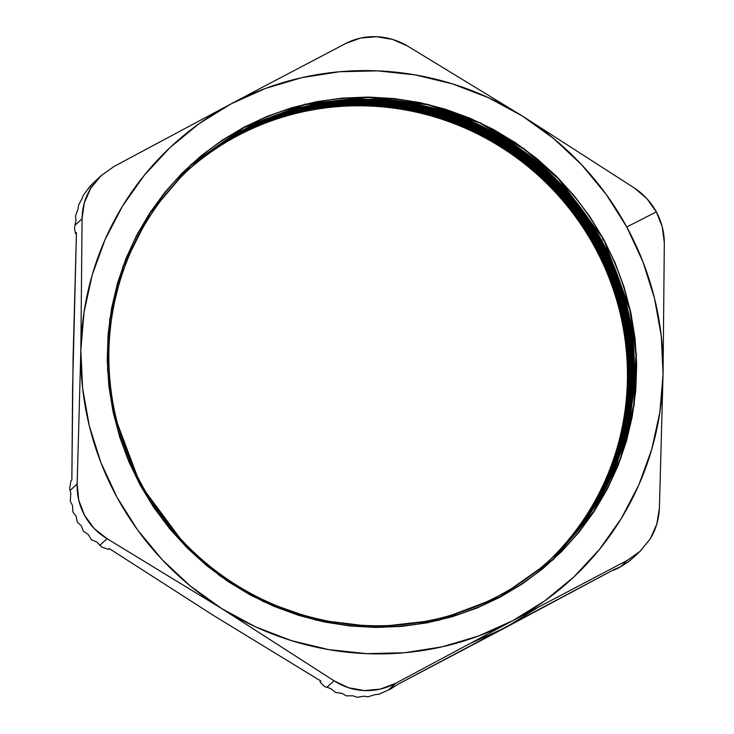 <?xml version="1.0" encoding="UTF-8"?>
<svg xmlns="http://www.w3.org/2000/svg" width="734" height="734" viewBox="0 0 734 734"><rect width="100%" height="100%" fill="white"/><g stroke="black" fill="none" stroke-linecap="round" stroke-linejoin="round"><path stroke-width="1.1" d="M72.593 388.249L76.446 232.696L75.529 233.55L74.51 228.329L74.987 225.32L82.089 218.723L80.832 350.201L77.171 483.917L70.115 490.468L69.684 488.294L70.941 480.963L71.859 480.109L72.593 388.249M470.622 643.268L505.093 627.827L614.321 569.419L613.404 570.272L617.753 568.419L620.514 566.767L627.57 560.207L640.305 551.133L650.287 538.793L640.002 551.418L627.57 560.207L512.827 620.643A294.719 288.058 -132.9 0 1 221.714 608.587L333.998 680.757L348.531 687.74L364.422 690.575L380.524 689.052L395.672 683.308C385.699 688.584 375.285 691.006 364.422 690.575C353.54 690.107 343.402 686.841 333.998 680.757L326.942 687.308L330.731 688.538L335.511 692.446L342.044 693.382L346.31 695.887L352.861 695.777L357.155 697.3L363.715 696.227L368.028 696.786L374.615 694.731L378.937 694.245L388.57 689.905L395.672 683.308L512.827 620.643A294.719 288.058 -132.9 0 0 663.059 374.303L659.398 508.02C658.912 519.333 655.875 529.59 650.287 538.793L656.802 524.058L659.398 508.02L663.059 374.303A294.719 288.058 -132.9 0 0 626.763 226.989L656.334 211.878C650.994 202.171 643.7 194.235 634.46 188.078L522.186 115.908A294.719 288.058 -132.9 0 1 626.763 226.989L656.334 211.878L646.819 198.593L634.46 188.078L522.186 115.908L407.489 45.985L392.525 39.407L376.496 36.7C387.368 37.159 397.7 40.26 407.489 45.985L522.186 115.908L488.339 97.64L452.511 83.896L415.297 74.914L377.349 70.849L339.301 71.767L301.821 77.657L265.534 88.419L231.072 103.861L113.917 166.535L100.751 176.004L90.621 188.482L101.063 175.72L113.917 166.535L231.072 103.861L199.015 123.725L169.921 147.672L144.277 175.298L122.532 206.116L105.063 239.605L92.154 275.186L84.034 312.271L80.832 350.201L82.621 388.341L89.355 426.032L100.925 462.631L117.137 497.514L137.708 530.086L162.278 559.785L190.445 586.099L221.714 608.587L333.998 680.757L326.942 687.308L324.226 686.354L319.996 681.932L320.914 681.079L213.979 615.771L109.155 548.509L108.237 549.362L101.723 547.059L99.916 545.252L107.017 538.664L221.714 608.587L255.551 626.864L291.38 640.608L328.593 649.59L366.541 653.655L404.59 652.737L442.079 646.847L478.357 636.084L512.827 620.643L627.57 560.207L620.514 566.767L614.321 569.419L397.975 684.271L388.57 689.905L395.672 683.308L512.827 620.643L544.885 600.779L573.979 576.823L599.614 549.206L621.359 518.388L638.837 484.899L651.746 449.309L659.866 412.233L663.059 374.303L664.316 242.826L662.297 226.98L656.334 211.878C661.6 221.631 664.252 231.944 664.316 242.826L663.059 374.303L661.279 336.163L654.535 298.472L642.966 261.873L626.763 226.989L606.192 194.418L581.612 164.719L553.454 138.396L522.186 115.908A294.719 288.058 -132.9 0 0 231.072 103.861L259.937 88.566L231.072 103.861A294.719 288.058 -132.9 0 0 80.832 350.201L77.171 483.917L70.115 490.468L70.813 493.459L70.28 501.019L72.501 505.598L72.923 512.038L76.052 516.14L77.327 522.122L81.3 525.773L83.428 531.315L88.264 534.499L91.291 539.563L97.108 542.233L99.916 545.252L107.017 538.664C97.338 532.801 89.86 525.049 84.584 515.415C79.336 505.754 76.859 495.257 77.171 483.917L78.758 500.175L84.584 515.415L94.246 528.553L107.017 538.664L221.714 608.587A294.719 288.058 -132.9 0 1 80.832 350.201L82.089 218.723C82.19 207.768 85.034 197.685 90.621 188.482L84.254 203.079L82.089 218.723L74.987 225.32L74.51 228.329L75.529 233.55L76.419 233.687L75.529 233.55L76.446 232.696L73.097 357.421M603.302 239.44A267.598 261.552 -132.9 0 1 499.854 596.87A267.598 261.552 -132.9 0 1 140.579 485.073L114.018 414.471L107.916 369.844L110.1 319.749L123.44 266.249L150.195 213.043L191.014 165.095L244.027 127.643L304.913 104.632L367.954 97.448L427.693 104.733L480.284 123.229L523.856 149.048L558.235 178.656L603.651 239.247L558.519 178.38L524.085 148.727L480.449 122.872L427.784 104.347L367.954 97.053L304.821 104.246L243.844 127.294L190.748 164.801L149.874 212.814L123.073 266.103L109.724 319.675L107.54 369.853L113.642 414.545L140.24 485.247L128.799 461.631L119.697 437.051L113.036 411.746L108.852 385.974L107.21 359.972L108.118 333.988L111.568 308.271L117.523 283.085L125.927 258.652L136.708 235.229L149.745 213.016L164.921 192.244L182.096 173.114L201.098 155.801L221.751 140.478L243.844 127.294L267.167 116.367L291.508 107.806L316.62 101.705L342.264 98.108L368.193 97.053L394.158 98.558L419.912 102.595L445.208 109.137L469.788 118.11L493.431 129.441L515.91 143.011L536.994 158.7L556.491 176.343L574.208 195.776L589.98 216.814L603.651 239.247L615.092 262.873L624.194 287.453L630.864 312.748L635.038 338.53L636.681 364.532L635.772 390.516L632.323 416.224L626.368 441.418L617.964 465.842L607.192 489.275L594.155 511.488L578.97 532.251L561.794 551.39L542.793 568.703L522.149 584.025L500.056 597.21L476.724 608.137L452.383 616.688L427.271 622.799L401.626 626.396L375.698 627.451L349.733 625.946L323.978 621.909L298.692 615.367L274.103 606.385L250.459 595.063L227.99 581.484L206.905 565.804L187.409 548.16L169.682 528.728L153.911 507.689L140.24 485.247L185.381 546.124L219.805 575.777L263.442 601.623L316.106 620.157L375.946 627.451L439.079 620.258L500.056 597.21L553.142 559.703L594.017 511.69L620.817 458.401L634.176 404.829L636.36 354.65L630.258 309.959L603.651 239.247L629.864 310.042L635.965 354.669L633.781 404.773L620.45 458.264L593.687 511.47L552.867 559.418L499.854 596.87L438.969 619.881L375.927 627.065L316.189 619.78L263.598 601.284L220.026 575.465L185.647 545.857L140.579 485.073A267.598 261.552 -132.9 0 1 244.027 127.643A267.598 261.552 -132.9 0 1 603.302 239.44M141.662 484.624A265.992 259.992 47.1 0 0 498.79 595.742A265.992 259.992 47.1 0 0 601.614 240.458L603.33 239.486L601.614 240.458A265.992 259.992 -132.9 0 1 552.647 557.455A265.992 259.992 47.1 0 0 601.596 240.468A265.992 259.992 -132.9 0 1 552.656 557.445A265.992 259.992 -132.9 0 1 141.662 484.624A265.992 259.992 -132.9 0 1 190.62 167.636A265.992 259.992 -132.9 0 1 601.614 240.458L601.614 240.458A265.992 259.992 47.1 0 0 190.611 167.646A265.992 259.992 -132.9 0 1 601.596 240.468L601.596 240.468A265.992 259.992 47.1 0 0 244.486 129.331A265.992 259.992 47.1 0 0 141.662 484.624L140.607 485.128L141.662 484.624M552.418 557.656A265.992 259.992 47.1 0 0 601.155 240.89L601.669 240.596L601.155 240.89A265.992 259.992 -132.9 0 1 552.408 557.666A265.992 259.992 47.1 0 0 601.137 240.899A265.992 259.992 -132.9 0 1 552.418 557.656M552.188 557.877A265.992 259.992 47.1 0 0 600.687 241.321L601.201 241.027L600.687 241.321A265.992 259.992 -132.9 0 1 552.188 557.877A265.992 259.992 47.1 0 0 600.669 241.33A265.992 259.992 -132.9 0 1 552.179 557.877M551.959 558.088A265.992 259.992 47.1 0 0 600.229 241.752L600.742 241.458L600.229 241.752A265.992 259.992 -132.9 0 1 551.95 558.097A265.992 259.992 47.1 0 0 600.21 241.761A265.992 259.992 -132.9 0 1 551.959 558.088M551.72 558.299A265.992 259.992 47.1 0 0 599.761 242.183L600.274 241.89L599.761 242.183A265.992 259.992 -132.9 0 1 551.72 558.299M599.742 242.192A265.992 259.992 -132.9 0 1 551.711 558.308A265.992 259.992 47.1 0 0 599.742 242.192L599.742 242.192A265.992 259.992 47.1 0 0 189.693 168.508A265.992 259.992 -132.9 0 1 599.761 242.183A265.992 259.992 47.1 0 0 189.702 168.499A265.992 259.992 -132.9 0 1 599.742 242.192M551.491 558.519A265.992 259.992 47.1 0 0 599.293 242.615L599.806 242.321L599.293 242.615A265.992 259.992 -132.9 0 1 551.491 558.519M599.274 242.624A265.992 259.992 -132.9 0 1 551.482 558.528A265.992 259.992 47.1 0 0 599.274 242.624L599.274 242.624A265.992 259.992 47.1 0 0 189.455 168.728A265.992 259.992 -132.9 0 1 599.293 242.615A265.992 259.992 47.1 0 0 189.464 168.719A265.992 259.992 -132.9 0 1 599.274 242.624M551.252 558.73A265.992 259.992 47.1 0 0 598.834 243.046L599.348 242.752L598.834 243.046A265.992 259.992 -132.9 0 1 551.252 558.73M598.816 243.055A265.992 259.992 -132.9 0 1 551.243 558.739A265.992 259.992 47.1 0 0 598.816 243.055L598.816 243.055A265.992 259.992 47.1 0 0 189.225 168.939A265.992 259.992 -132.9 0 1 598.816 243.055M551.023 558.941A265.992 259.992 47.1 0 0 598.366 243.468L598.88 243.183L598.366 243.468A265.992 259.992 -132.9 0 1 551.023 558.941A265.992 259.992 47.1 0 0 598.348 243.486A265.992 259.992 -132.9 0 1 551.014 558.95M550.784 559.161A265.992 259.992 47.1 0 0 597.907 243.899L598.421 243.615L597.907 243.899A265.992 259.992 -132.9 0 1 550.775 559.161A265.992 259.992 47.1 0 0 597.889 243.917A265.992 259.992 -132.9 0 1 550.784 559.161M550.555 559.372A265.992 259.992 47.1 0 0 597.439 244.33L597.953 244.046L597.439 244.33A265.992 259.992 -132.9 0 1 550.546 559.381A265.992 259.992 47.1 0 0 597.421 244.349A265.992 259.992 -132.9 0 1 550.555 559.372M550.316 559.583A265.992 259.992 47.1 0 0 596.971 244.761L597.485 244.477L596.971 244.761A265.992 259.992 -132.9 0 1 550.316 559.583A265.992 259.992 47.1 0 0 596.962 244.78A265.992 259.992 -132.9 0 1 550.307 559.592M550.087 559.794A265.992 259.992 47.1 0 0 596.513 245.193L597.026 244.908L596.513 245.193A265.992 259.992 -132.9 0 1 550.078 559.803A265.992 259.992 47.1 0 0 596.494 245.211A265.992 259.992 -132.9 0 1 550.087 559.794M549.849 560.005A265.992 259.992 47.1 0 0 596.045 245.624L596.558 245.339L596.045 245.624A265.992 259.992 -132.9 0 1 549.849 560.005A265.992 259.992 47.1 0 0 596.026 245.642A265.992 259.992 -132.9 0 1 549.839 560.014M549.61 560.216A265.992 259.992 47.1 0 0 595.586 246.055L596.1 245.771L595.586 246.055A265.992 259.992 -132.9 0 1 549.61 560.216M595.568 246.073A265.992 259.992 -132.9 0 1 549.601 560.226A265.992 259.992 47.1 0 0 595.568 246.073L595.568 246.073A265.992 259.992 47.1 0 0 187.62 170.472A265.992 259.992 -132.9 0 1 595.586 246.055A265.992 259.992 47.1 0 0 187.629 170.462A265.992 259.992 -132.9 0 1 595.568 246.073M549.381 560.427A265.992 259.992 47.1 0 0 595.118 246.486L595.632 246.202L595.118 246.486A265.992 259.992 -132.9 0 1 549.381 560.427M595.1 246.505A265.992 259.992 -132.9 0 1 549.371 560.437A265.992 259.992 47.1 0 0 595.1 246.505L595.1 246.505A265.992 259.992 47.1 0 0 187.39 170.692A265.992 259.992 -132.9 0 1 595.118 246.486A265.992 259.992 47.1 0 0 187.399 170.683A265.992 259.992 -132.9 0 1 595.1 246.505M549.142 560.638A265.992 259.992 47.1 0 0 594.659 246.918L595.173 246.633L594.659 246.918A265.992 259.992 -132.9 0 1 549.142 560.638A265.992 259.992 47.1 0 0 594.641 246.936A265.992 259.992 -132.9 0 1 549.133 560.648M594.641 246.936L594.641 246.936A265.992 259.992 47.1 0 0 187.161 170.912A265.992 259.992 -132.9 0 1 594.641 246.936M596.026 245.642L596.026 245.642A265.992 259.992 47.1 0 0 187.849 170.251A265.992 259.992 -132.9 0 1 596.045 245.624A265.992 259.992 47.1 0 0 187.858 170.242A265.992 259.992 -132.9 0 1 596.026 245.642M596.494 245.211L596.513 245.193A265.992 259.992 47.1 0 0 188.078 170.031A265.992 259.992 -132.9 0 1 596.513 245.193L596.494 245.211A265.992 259.992 47.1 0 0 188.088 170.022A265.992 259.992 -132.9 0 1 596.494 245.211M596.962 244.78L596.962 244.78A265.992 259.992 47.1 0 0 188.308 169.811A265.992 259.992 -132.9 0 1 596.962 244.78M597.421 244.349L597.439 244.33A265.992 259.992 47.1 0 0 188.537 169.591A265.992 259.992 -132.9 0 1 597.439 244.33L597.421 244.349A265.992 259.992 47.1 0 0 188.546 169.582A265.992 259.992 -132.9 0 1 597.421 244.349M597.889 243.917L597.907 243.899A265.992 259.992 47.1 0 0 188.766 169.38A265.992 259.992 -132.9 0 1 597.907 243.899L597.889 243.917A265.992 259.992 47.1 0 0 188.776 169.37A265.992 259.992 -132.9 0 1 597.889 243.917M598.348 243.486L598.348 243.486A265.992 259.992 47.1 0 0 188.996 169.159A265.992 259.992 -132.9 0 1 598.366 243.468A265.992 259.992 47.1 0 0 189.005 169.15A265.992 259.992 -132.9 0 1 598.348 243.486M600.21 241.761L600.229 241.752A265.992 259.992 47.1 0 0 189.922 168.288A265.992 259.992 -132.9 0 1 600.229 241.752L600.21 241.761A265.992 259.992 47.1 0 0 189.932 168.279A265.992 259.992 -132.9 0 1 600.21 241.761M600.669 241.33L600.669 241.33A265.992 259.992 47.1 0 0 190.152 168.077A265.992 259.992 -132.9 0 1 600.687 241.321A265.992 259.992 47.1 0 0 190.161 168.068A265.992 259.992 -132.9 0 1 600.669 241.33M601.137 240.899L601.155 240.89A265.992 259.992 47.1 0 0 190.381 167.857A265.992 259.992 -132.9 0 1 601.155 240.89L601.137 240.899A265.992 259.992 47.1 0 0 190.39 167.847A265.992 259.992 -132.9 0 1 601.137 240.899M213.952 615.753L109.155 548.509L108.237 549.362L101.723 547.059L97.108 542.233L91.291 539.563L88.264 534.499L83.428 531.315L81.3 525.773L77.327 522.122L76.052 516.14L72.923 512.038L72.501 505.598L70.28 501.019L70.813 493.459L69.684 488.294L70.941 480.963L71.859 480.109L73.097 357.385M345.806 43.434L259.937 88.566L345.806 43.434C355.403 38.517 365.624 36.269 376.496 36.7L360.541 38.085L345.806 43.434M633.892 557.088L628.442 561.794L620.514 566.767L628.442 561.794L633.8 557.17M75.565 215.677L75.914 220.475L74.987 225.32L75.914 220.475L75.565 215.677L77.997 209.089L75.565 215.677M78.611 204.887L77.997 209.089L78.611 204.887L81.933 198.85L78.611 204.887M83.392 195.189L81.933 198.85L83.392 195.189L87.529 189.666L83.392 195.189M89.814 186.519L87.529 189.666L94.805 181.527L89.814 186.519M537.141 607.954L505.093 627.827L397.975 684.271L390.433 689.088L378.937 694.245L374.615 694.731L368.028 696.786L363.715 696.227L357.155 697.3L352.861 695.777L346.31 695.887L342.044 693.382L335.511 692.446L330.731 688.538L324.226 686.354L319.996 681.932L320.914 681.079L214.007 615.789M189.234 168.93A265.992 259.992 -132.9 0 1 598.834 243.046A265.992 259.992 47.1 0 0 189.234 168.93M188.317 169.802A265.992 259.992 -132.9 0 1 596.971 244.761A265.992 259.992 47.1 0 0 188.317 169.802M187.17 170.903A265.992 259.992 -132.9 0 1 594.659 246.918A265.992 259.992 47.1 0 0 187.17 170.903M101.063 175.72L94.805 181.527M633.8 557.179L640.002 551.418"/></g></svg>
